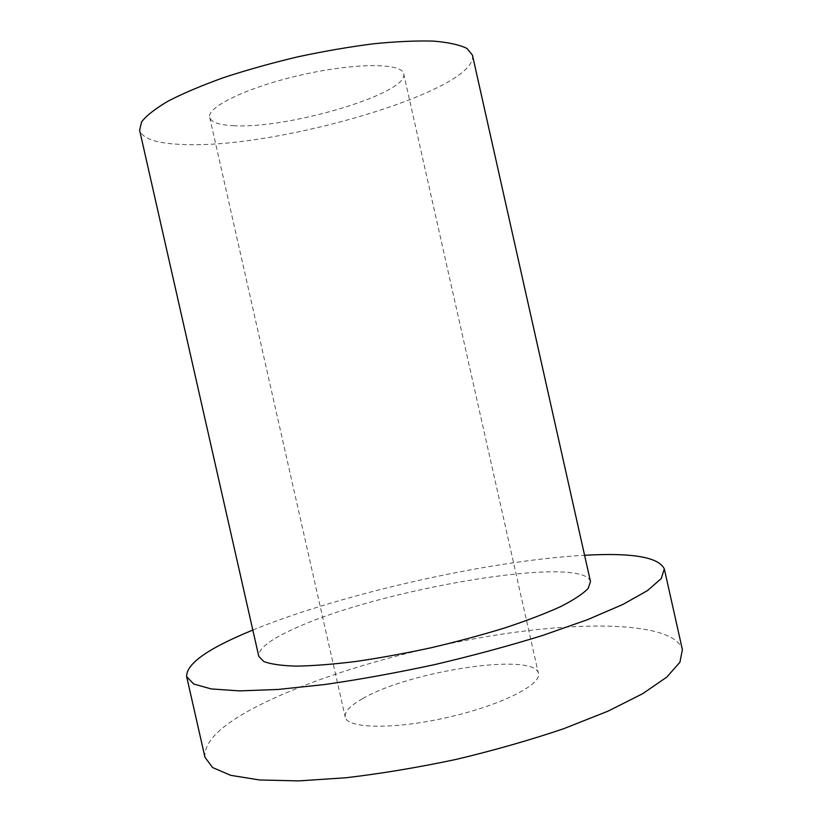 <?xml version="1.0" encoding="UTF-8"?>
<svg xmlns="http://www.w3.org/2000/svg" width="822" height="822" viewBox="0 0 822 822"><rect width="100%" height="100%" fill="white"/><g stroke="black" fill="none" stroke-linecap="round" stroke-linejoin="round"><path stroke-width="0.62" stroke-dasharray="4.11 3.08" d="M252.827 630.042C341.5 593.731 488.905 560.512 584.586 555.282M204.955 757.257C203.722 741.444 221.961 724.038 259.68 705.05C322.563 673.506 420.782 645.856 509.003 633.115C596.577 620.569 674.862 623.98 682.394 649.668M590.484 581.575C583.106 554.12 378.675 589.251 294.112 628.748C269.955 639.608 258.17 648.805 258.776 656.336M362.708 698.587C409.716 670.937 535.101 651.897 538.431 673.475C541.914 684.664 500.382 705.605 446.86 717.585C393.368 729.72 346.863 728.621 345.209 717.02C344.418 711.698 350.254 705.553 362.708 698.587M472.455 55.197C479.01 90.019 279.285 148.648 184.56 144.528C157.711 143.84 142.73 139.062 139.606 130.215M233.294 125.663C287.566 129.321 409.562 93.246 403.674 73.764C402.225 62.934 355.721 62.626 302.003 74.802C248.254 86.844 206.373 107.076 209.702 117.474C211.192 122.262 219.063 124.995 233.294 125.663M209.702 117.474L345.209 717.02M403.674 73.764L538.431 673.475"/><path stroke-width="1.23" d="M584.586 555.282C632.118 552.569 658.699 557.121 664.33 568.937L661.196 578.626L647.459 590.617L622.737 604.519L587.381 619.726L542.664 635.447C508.869 645.897 472.948 655.607 434.91 664.556C396.697 672.786 360.087 679.424 325.08 684.49L277.939 689.463L239.479 690.891L211.182 688.928L193.632 683.996L186.645 676.578C186.286 664.628 205.264 650.418 243.569 633.947L252.827 630.042M664.33 568.937L682.394 649.668L679.907 662.244L666.817 677.092L642.712 693.665L607.9 711.205L563.615 728.734C530.046 740.088 494.258 750.301 456.272 759.374C418.069 767.471 381.357 773.594 346.165 777.735L298.643 780.9L259.67 779.986L230.787 775.352L212.6 767.553L204.955 757.257L186.645 676.578M258.776 656.336L263.821 661.535C270.818 664.186 281.679 665.717 296.423 666.139C313.274 665.841 333.105 664.289 355.895 661.474C379.959 657.949 405.03 653.377 431.118 647.757C457.104 641.643 481.713 635.026 504.955 627.885C526.758 620.651 545.325 613.551 560.676 606.585C573.818 599.885 582.973 593.833 588.151 588.449L590.484 581.575L472.455 55.197L467.071 48.508C459.847 44.871 448.74 42.415 433.759 41.121C416.662 40.607 396.615 41.49 373.62 43.772C349.371 46.864 324.145 51.211 297.944 56.8C271.877 62.986 247.227 69.88 223.995 77.484C202.233 85.293 183.748 93.091 168.531 100.89C155.543 108.483 146.573 115.47 141.6 121.862L139.606 130.215L258.776 656.336"/></g></svg>
